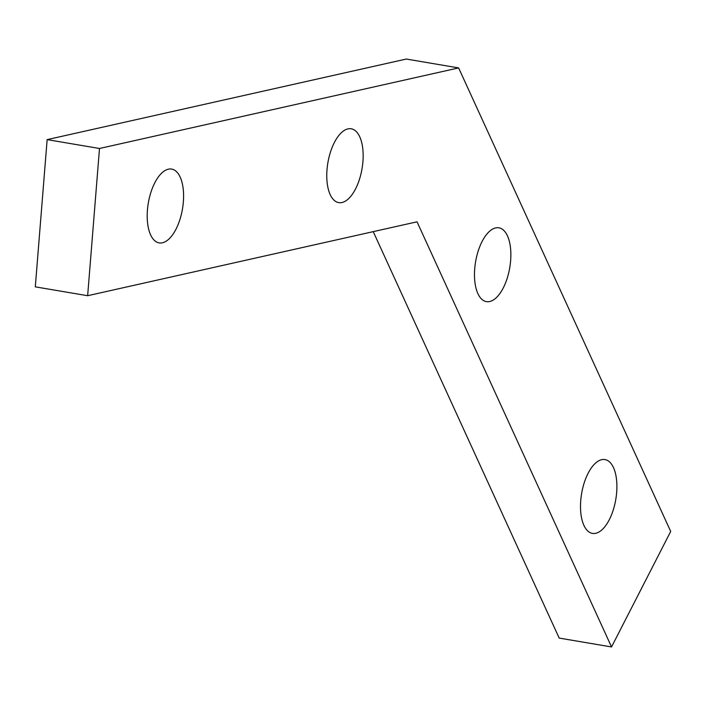 <?xml version="1.0" encoding="UTF-8"?>
<svg xmlns="http://www.w3.org/2000/svg" width="706" height="706" viewBox="0 0 706 706"><rect width="100%" height="100%" fill="white"/><g stroke="black" fill="none" stroke-linecap="round" stroke-linejoin="round"><path stroke-width="1.06" d="M162.433 242.793A37.436 17.332 -80.4 0 1 159.141 242.899A37.436 17.332 -80.4 0 1 147.792 206.558A37.436 17.332 -80.4 0 1 168.355 169.184A37.436 17.332 -80.4 0 1 171.646 169.078A37.436 17.332 -80.4 0 1 182.995 205.42A37.436 17.332 -80.4 0 1 162.433 242.793M342.004 202.507A37.436 17.332 -80.4 0 1 338.712 202.613A37.436 17.332 -80.4 0 1 327.363 166.272A37.436 17.332 -80.4 0 1 347.926 128.898A37.436 17.332 -80.4 0 1 351.217 128.792A37.436 17.332 -80.4 0 1 362.566 165.133A37.436 17.332 -80.4 0 1 342.004 202.507M595.74 533.304A37.436 17.332 -80.4 0 1 592.449 533.409A37.436 17.332 -80.4 0 1 581.1 497.059A37.436 17.332 -80.4 0 1 601.662 459.685A37.436 17.332 -80.4 0 1 604.954 459.58A37.436 17.332 -80.4 0 1 616.303 495.93A37.436 17.332 -80.4 0 1 595.74 533.304M489.708 301.533A37.436 17.332 -80.4 0 1 486.416 301.638A37.436 17.332 -80.4 0 1 475.067 265.297A37.436 17.332 -80.4 0 1 495.63 227.923A37.436 17.332 -80.4 0 1 498.921 227.817A37.436 17.332 -80.4 0 1 510.27 264.159A37.436 17.332 -80.4 0 1 489.708 301.533M87.65 295.717L99.493 148.489L458.626 67.917L670.7 531.45L611.537 646.952L417.034 221.816L87.65 295.717L35.3 286.848L47.143 139.62L99.493 148.489M47.143 139.62L406.285 59.048L458.626 67.917M373.236 231.639L559.187 638.083L611.537 646.952"/></g></svg>
